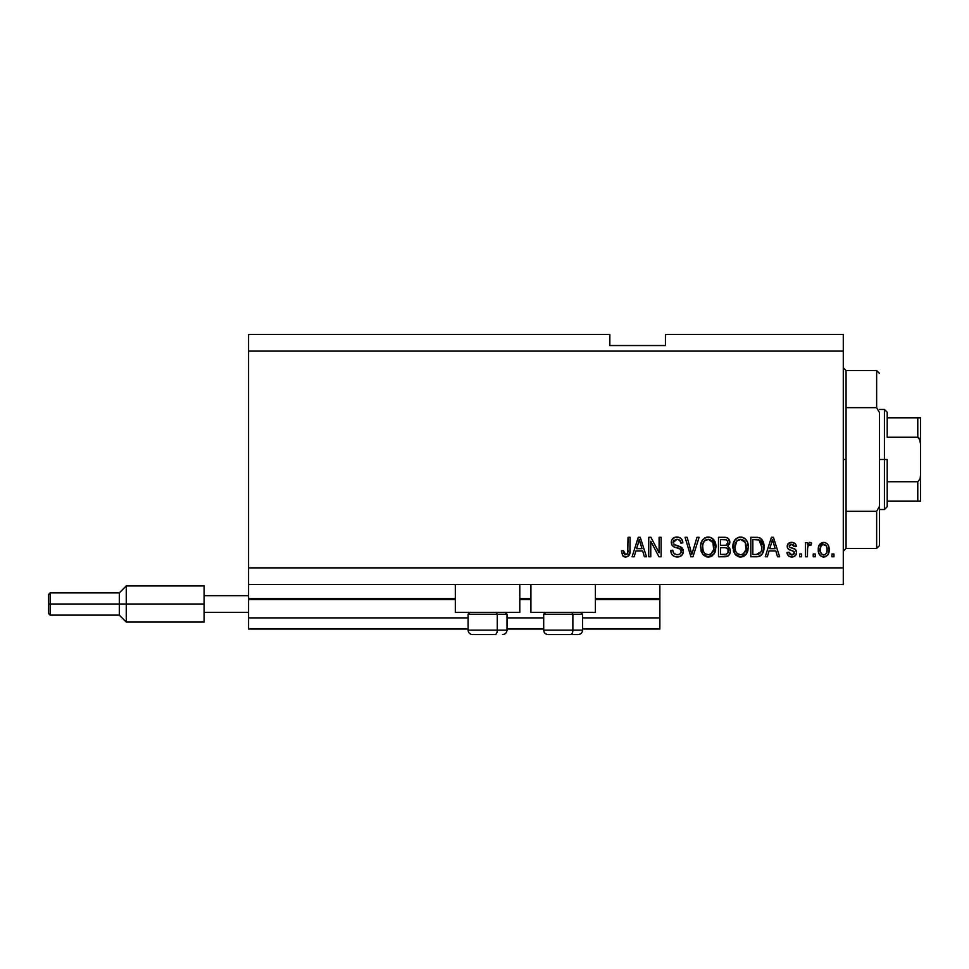 <?xml version="1.0" encoding="UTF-8"?>
<svg xmlns="http://www.w3.org/2000/svg" width="969" height="969" viewBox="0 0 969 969"><rect width="100%" height="100%" fill="white"/><g stroke="black" fill="none" stroke-linecap="round" stroke-linejoin="round"><path stroke-width="1.45" d="M659.865 629.014L582.599 629.014L659.865 629.014L659.865 617.895L582.599 617.895L659.865 617.895L659.865 599.557L595.39 599.557L659.865 599.557L659.865 629.014M543.694 629.014L507.017 629.014L543.694 629.014M468.1 629.014L248.548 629.014L468.1 629.014M543.694 617.895L507.017 617.895L543.694 617.895M468.1 617.895L248.548 617.895L248.548 629.014L248.548 617.895L468.1 617.895M530.915 599.557L519.796 599.557L530.915 599.557M455.321 599.557L248.548 599.557L248.548 617.895L248.548 598.442L455.321 598.442L248.548 598.442L248.548 599.557L455.321 599.557M659.865 598.442L659.865 599.557L659.865 598.442L595.39 598.442L659.865 598.442L659.865 584.549L659.865 598.442M530.915 598.442L519.796 598.442L530.915 598.442M248.548 584.549L248.548 598.442L248.548 584.549L843.284 584.549L248.548 584.549L248.548 567.87L843.284 567.87L843.284 351.105L248.548 351.105L248.548 584.549M455.321 612.335L455.321 584.549L455.321 612.335L519.796 612.335L519.796 584.549L519.796 612.335L455.321 612.335M595.39 612.335L595.39 584.549L595.39 612.335L530.915 612.335L595.39 612.335M530.915 584.549L530.915 612.335L530.915 584.549M248.548 334.426L609.84 334.426L248.548 334.426L248.548 351.105L843.284 351.105L843.284 334.426L665.424 334.426L843.284 334.426L843.284 567.87L248.548 567.87L248.548 334.426M650.768 556.763L650.768 541.271L650.768 556.763L648.745 556.763L648.745 537.298L650.902 537.298L659.102 552.814L659.102 537.298L661.124 537.298L661.124 556.763L658.968 556.763L650.768 541.271L658.968 556.763L661.124 556.763L661.124 537.298L659.102 537.298L659.102 552.814L650.902 537.298L648.745 537.298L648.745 556.763L650.768 556.763L648.745 556.763L648.745 537.298L650.902 537.298M683.351 550.973L682.346 554.656L679.548 556.691L674.678 556.594L671.711 554.171L670.73 550.44L672.752 550.186L673.77 553.154L676.507 554.668L679.535 554.329L681.28 552.124L680.359 549.193L673.6 546.649L671.602 544.384L671.614 540.242L674.727 537.359L679.184 537.407L681.788 539.321L682.854 542.858L680.832 543.112L679.754 540.314L676.943 539.321L673.879 540.52L673.285 542.955L674.581 544.893L681.619 547.449L683.363 551.349L680.359 546.698L673.891 544.396L673.261 542.434L676.943 539.321C679.354 539.418 680.65 540.678 680.832 543.112L682.854 542.858C682.576 539.164 680.577 537.226 676.883 537.056C673.407 537.177 671.529 538.958 671.238 542.386C671.565 545.426 673.31 547.206 676.483 547.727C679.112 547.921 680.735 549.144 681.34 551.409C681.062 553.65 679.741 554.752 677.404 554.74C674.557 554.559 673.007 553.045 672.752 550.186L670.73 550.44C670.972 554.571 673.14 556.751 677.234 557.005L677.234 557.005C680.953 556.909 683 555.019 683.363 551.349L683.339 551.93M692.678 551.422L697.002 537.298L699.109 537.298L692.98 556.763L690.885 556.763L685.071 537.298L687.154 537.298L691.83 554.486L697.002 537.298L699.109 537.298L697.002 537.298L691.83 554.486L687.154 537.298L685.071 537.298L690.885 556.763L692.98 556.763L690.885 556.763L685.071 537.298L687.154 537.298L691.394 552.73M708.666 556.993L703.615 555.237L701.277 551.627L700.623 545.486L702.234 540.399L705.626 537.541L709.138 537.105L712.481 538.473L715.11 542.107L715.958 547.049L714.904 552.451L712.203 555.806L708.242 557.005L713.971 554.038L715.958 547.049C716.103 541.392 713.535 538.061 708.254 537.056C702.876 538.086 700.308 541.501 700.539 547.291L702.513 553.965L707.83 556.993M741.006 556.993L735.956 555.237L733.618 551.627L732.964 545.486L734.575 540.399L737.966 537.541L741.479 537.105L744.822 538.473L747.45 542.107L748.298 547.049L747.244 552.451L744.531 555.806L740.582 557.005L746.312 554.038L748.298 547.049C748.431 541.392 745.876 538.061 740.595 537.056C735.217 538.086 732.649 541.501 732.879 547.291L734.853 553.965L740.159 556.993M815.244 553.977L815.244 556.763L813.221 556.763L813.221 553.977L815.244 553.977L813.221 553.977L813.221 556.763L815.244 556.763L813.221 556.763L813.221 553.977L815.244 553.977L815.244 556.763L815.244 553.977M824.038 557.005L823.711 557.005C827.599 556.242 829.403 553.759 829.137 549.532L828.035 554.559L824.994 556.86L821.252 556.376L818.866 553.469L818.72 546.298L820.234 543.754L822.439 542.507L824.958 542.507L827.138 543.73L828.531 545.813L829.137 549.532C829.307 545.474 827.502 543.076 823.711 542.361C819.871 543.088 818.054 545.535 818.272 549.689C818.066 553.82 819.883 556.267 823.711 557.005L823.384 557.005M626.773 556.896L622.897 555.976L621.456 550.949L623.479 550.695L623.963 553.565L625.114 554.643L627.646 553.578L628.033 537.298L630.056 537.298L629.911 552.742L628.687 555.806L625.659 557.005C628.978 556.351 630.444 554.183 630.056 550.513L630.056 537.298L628.033 537.298L627.767 553.263L625.744 554.74L623.479 550.695L621.456 550.949L622.619 555.637L625.223 556.993M767.327 556.763L769.023 550.949L767.327 556.763L765.219 556.763L771.433 537.298L773.407 537.298L779.621 556.763L777.526 556.763L775.818 550.949L769.023 550.949L775.818 550.949L777.526 556.763L779.621 556.763L773.407 537.298L771.433 537.298L765.219 556.763L767.327 556.763L765.219 556.763L771.433 537.298L773.407 537.298L779.621 556.763L777.526 556.763M791.77 557.005L791.77 557.005C794.737 556.896 796.324 555.382 796.554 552.451L795.803 555.104L793.611 556.751L790.849 556.945L788.391 555.782L786.949 552.463L788.972 552.209L789.832 554.256L791.903 554.995L793.72 554.474L794.532 552.79L794.071 551.506L789.493 549.798L787.603 548.127L787.276 545.547L788.512 543.367L792.545 542.41L795.476 543.997L796.3 546.395L794.277 546.649L793.526 544.953L791.758 544.384L790.086 544.711L789.238 546.286L790.074 547.4L795.307 549.362L796.554 552.451C796.324 549.883 794.846 548.442 792.133 548.091L789.856 547.279L789.226 546.104L791.758 544.384L794.277 546.649L796.3 546.395C795.924 543.754 794.386 542.41 791.685 542.361C788.96 542.398 787.47 543.742 787.203 546.395C787.7 548.938 789.347 550.392 792.157 550.731L794.071 551.506L794.532 552.79L791.903 554.995L788.972 552.209L786.949 552.463C787.312 555.346 788.923 556.86 791.77 557.005L791.31 556.993M801.605 553.977L801.605 556.763L799.582 556.763L799.582 553.977L801.605 553.977L799.582 553.977L799.582 556.763L801.605 556.763L799.582 556.763L799.582 553.977L801.605 553.977L801.605 556.763L801.605 553.977M807.613 547.243L807.407 556.763L805.396 556.763L805.396 542.604L807.407 542.604L807.407 544.869L809.345 542.422L811.707 543.112L810.956 545.135L808.073 545.801L807.407 549.423L807.771 546.528L809.575 544.881L810.956 545.135L811.707 543.112L809.805 542.361L807.407 544.869L807.407 542.604L805.396 542.604L805.396 556.763L807.407 556.763L805.396 556.763L805.396 542.604L807.407 542.604M833.946 553.977L833.946 556.763L831.923 556.763L831.923 553.977L833.946 553.977L831.923 553.977L831.923 556.763L833.946 556.763L831.923 556.763L831.923 553.977L833.946 553.977L833.946 556.763L833.946 553.977M760.641 538.279L763.96 546.928L762.421 553.687L759.151 556.412L750.818 556.763L750.818 537.298L757.867 537.371L760.629 538.267L763.063 541.538L763.96 546.928C764.275 542.785 762.76 539.697 759.393 537.662L750.818 537.298L750.818 556.763L756.559 556.763L750.818 556.763L750.818 537.298M724.473 556.763C728.228 556.727 730.19 554.825 730.36 551.046L729.512 554.413L727.876 556.073L718.477 556.763L718.477 537.298L726.047 537.42L728.325 538.51L729.814 542.797L727.683 546.274L729.754 548.224L730.36 551.046L727.683 546.274L729.851 542.192C729.56 538.958 727.78 537.323 724.509 537.298L718.477 537.298L718.477 556.763L724.473 556.763L718.477 556.763L718.477 537.298L726.047 537.42M634.174 556.763L635.87 550.949L634.174 556.763L632.079 556.763L638.292 537.298L640.255 537.298L646.48 556.763L644.373 556.763L642.677 550.949L635.87 550.949L642.677 550.949L644.373 556.763L646.48 556.763L640.255 537.298L638.292 537.298L632.079 556.763L634.174 556.763L632.079 556.763L638.292 537.298L640.255 537.298L646.48 556.763L644.373 556.763M843.284 584.549L843.284 567.87L843.284 584.549M609.84 345.545L609.84 334.426L609.84 345.545L665.424 345.545L609.84 345.545M665.424 334.426L665.424 345.545L665.424 334.426M621.456 550.949L623.479 550.695L623.515 551.349M623.576 551.991L623.842 553.263M627.258 554.123L627.767 553.275M627.985 551.979L628.033 550.671M628.033 537.298L630.056 537.298L630.02 551.627L629.002 555.407M629.911 552.742L627.827 556.485M623.963 556.703L624.799 556.945M771.796 542.107L772.426 539.333L775.152 548.672L769.689 548.672L771.518 543.015L769.689 548.672L775.152 548.672L772.426 539.333L771.796 542.107M773.323 542.676L773.117 541.974M787.397 554.22L787.119 553.36M786.949 552.463L788.972 552.209L789.275 553.42M791.237 554.934L792.388 554.958M794.483 553.275L794.071 551.506L788.814 549.435M794.532 552.79L792.654 550.876M788.124 548.866L787.676 548.26M787.603 548.127L787.3 547.279M787.276 545.547L787.7 544.36M787.93 543.997L788.512 543.367M789.057 542.979L790.001 542.579M794.883 543.367L796.143 545.559M796.3 546.395L794.277 546.649M794.192 546.177L793.938 545.499M792.642 544.481L790.45 544.554M789.275 545.68L789.856 547.279L792.133 548.091L790.086 547.4M789.226 546.104L789.856 547.279M791.104 547.776L792.133 548.091M792.945 548.345L793.744 548.611M795.307 549.362L796.433 551.264M795.815 555.092L795.21 555.806M794.447 556.376L792.69 556.945M809.805 542.361L811.707 543.112L810.956 545.135L809.575 544.881M807.407 556.763L807.407 549.423M807.892 546.177L809.297 544.905M823.044 556.969L822.439 556.86M820.234 555.6L819.435 554.607M818.502 552.221L818.333 550.973M818.284 550.331L818.296 549.035M818.72 546.286L823.711 542.361M828.265 545.232L828.895 547.025M828.774 552.766L828.338 554.002M828.047 554.547L827.247 555.564M825.467 556.715L824.389 556.969M822.124 544.857L820.937 546.274L820.295 549.677C820.065 546.867 821.179 545.111 823.662 544.384C826.206 545.062 827.356 546.819 827.114 549.677L826.702 546.782M826.981 551.47L827.114 549.677C827.356 552.475 826.242 554.256 823.759 554.995L825.007 554.68M821.409 553.82L820.428 551.446L821.361 553.771M821.446 553.868L823.759 554.995C821.215 554.304 820.053 552.536 820.295 549.677L820.525 551.942M825.842 545.353L822.669 544.566M826.787 547.049L826.048 545.595M826.46 546.225L824.946 544.675M825.019 554.668L826.484 553.093L827.114 550.113M757.867 537.371L756.753 537.311M759.018 537.553L759.72 537.783M756.995 556.751L756.559 556.763C761.84 555.964 764.299 552.681 763.96 546.928L763.935 547.8M763.887 548.672L763.439 551.228M763.378 551.446L763.16 552.1M761.937 554.438L761.38 555.092M760.58 555.758L759.187 556.4M759.151 556.412L758.291 556.618L759.151 556.412M758.17 556.642L757.431 556.727M763.063 541.538L761.646 539.188M761.416 542.979L761.804 544.687M761.925 546.395L761.791 549.157M758.194 554.304L761.162 551.652L756.304 554.486L758.872 554.111M752.84 554.486L752.84 539.576L759.006 539.963L752.84 539.576L752.84 554.486L756.304 554.486L752.84 554.486M760.859 541.756L759.006 539.963L761.925 547.497M733.618 551.64L733.351 550.816M732.964 545.45L733.23 543.706M734.623 540.339L735.083 539.709M735.822 538.921L737.966 537.541M738.826 537.262L739.674 537.105M742.339 537.262L743.986 537.928M744.834 538.485L745.561 539.127M746.518 540.314L747.026 541.199M747.462 542.131L747.68 542.749M748.201 545.293L748.298 547.061M748.056 549.823L747.063 552.827M747.729 551.167L747.256 552.439M746.578 553.65L745.197 555.285M745.173 555.298L743.15 556.557M742.993 556.618L741.551 556.957M739.601 556.945L738.947 556.836M738.887 556.824L735.98 555.249M732.879 547.291L732.903 548.175M743.829 556.254L744.531 555.806M747.911 543.548L747.256 541.647M745.645 539.212L743.974 537.928M740.994 539.345L736.876 540.872L739.238 539.491M745.076 541.913L742.133 539.551L744.107 540.714M736.961 540.799L734.902 547.315C734.587 542.834 736.501 540.169 740.619 539.321L745.427 542.592L746.275 546.988C746.493 551.337 744.592 553.929 740.57 554.74L743.15 554.05L746.045 549.605M745.585 551.155L743.15 554.05M739.274 554.583L737.53 553.723L740.57 554.74C736.658 553.977 734.768 551.506 734.902 547.315L735.568 551.155L734.914 546.625L735.762 542.483M735.301 543.791L735.532 543.04L735.301 543.791M745.924 544.069L744.628 541.271M746.021 549.677L745.258 542.252M746.142 545.159L745.96 544.203M741.903 554.571L742.533 554.365M735.556 551.131L736.949 553.214M737.009 553.287L736.186 552.306M727.562 537.94L728.325 538.51M728.446 538.631L729.451 540.169M729.475 540.205L729.754 541.162M729.718 543.415L729.318 544.505M730.323 550.319L730.335 551.627M730.275 552.233L729.887 553.662M729.5 554.425L728.809 555.346M728.24 552.039L726.471 554.244L727.925 552.972L728.07 549.556L726.496 547.957L724.231 547.667C726.75 547.497 728.119 548.624 728.337 551.058C728.119 548.624 726.75 547.497 724.231 547.667L720.5 547.667L724.231 547.667M726.253 539.83L720.5 539.576L720.5 545.39L726.06 545.208L727.828 542.519L726.06 545.208L720.5 545.39L720.5 539.576L723.807 539.576C726.229 539.273 727.562 540.254 727.828 542.519L727.574 541.114M724.073 545.39L726.459 545.038L727.743 543.379L727.562 541.102L725.975 539.745M725.624 539.685L724.691 539.6M720.5 554.486L720.5 547.667L720.5 554.486L726.471 554.244L720.5 554.486M725.757 554.413L724.509 554.486M727.743 543.379L727.828 542.519M724.533 539.588L723.807 539.576M701.277 551.64L701.011 550.816M700.623 545.45L700.902 543.706M702.283 540.339L702.743 539.709M704.826 537.928L705.626 537.541M706.486 537.262L707.346 537.105M710.011 537.262L711.646 537.928M712.494 538.485L715.958 547.061M715.716 549.823L715.534 550.658M715.388 551.167L714.916 552.439M715.522 550.707L714.722 552.827M714.238 553.65L713.438 554.692M712.167 555.831L710.81 556.557M710.652 556.618L709.223 556.957M707.261 556.945L706.619 556.836M706.546 556.824L703.639 555.249M709.914 556.836L710.713 556.594M711.488 556.254L712.203 555.806M715.934 546.165L715.74 544.421M715.57 543.548L714.916 541.647M713.305 539.212L711.634 537.928M708.654 539.345L704.536 540.872L705.626 540.012M712.736 541.913L709.793 539.551L711.767 540.714M702.913 543.972L702.561 547.315C702.246 542.834 704.16 540.169 708.278 539.321L713.087 542.592L713.935 546.988C714.153 551.337 712.251 553.929 708.23 554.74L710.81 554.05L713.705 549.605M713.245 551.155L710.81 554.05M706.934 554.583L705.19 553.723L708.23 554.74C704.318 553.977 702.428 551.506 702.561 547.315L703.228 551.155L702.61 545.935M703.421 542.483L702.682 545.244M704.62 540.799L702.973 543.754M713.584 544.069L712.288 541.271M713.681 549.677L712.918 542.252M713.802 545.159L713.62 544.203M709.562 554.571L710.192 554.365M703.215 551.131L704.608 553.214M704.669 553.287L703.845 552.306M692.98 556.763L699.109 537.298L692.98 556.763M691.83 554.486L691.612 553.602M672.522 555.225L671.747 554.232M670.839 551.724L670.73 550.44L672.752 550.186L672.874 551.082M673.298 552.427L673.758 553.129M676.507 554.668L678.13 554.692M679.257 554.438L680.153 553.941M681.328 551.773L681.316 550.986M680.916 549.811L680.359 549.205M680.093 548.999L678.881 548.442M672.837 546.104L672.244 545.462M673.734 537.807L674.497 537.444M674.775 537.347L675.793 537.129M678.07 537.141L679.16 537.395M679.208 537.407L680.371 537.977M681.776 539.321L682.745 541.695M682.854 542.858L680.795 542.737M676.265 539.358L679.136 539.83M673.322 541.756L673.261 542.422M673.588 543.96L673.285 542.955M675.005 545.087L675.865 545.39M675.999 545.438L675.357 545.22M677.864 545.91L678.7 546.141M681.498 547.364L682.115 547.909M682.975 549.241L683.181 549.859M683.254 552.512L682.915 553.614M682.915 553.65L682.346 554.656M682.346 554.668L681.74 555.394M681.582 555.54L680.638 556.218M682.43 540.569L681.183 538.607M672.183 545.402L672.777 546.056M675.623 554.438L674.799 554.038M659.102 537.298L661.124 537.298L661.124 556.763L658.968 556.763M638.644 542.107L639.274 539.333L642.011 548.672L636.536 548.672L638.365 543.015L636.536 548.672L642.011 548.672L639.794 541.332M640.182 542.676L639.976 541.974M639.274 539.333L638.886 541.187M772.668 540.339L772.426 539.333M824.098 544.408L823.226 544.408M820.331 548.805L820.331 550.562M822.1 554.462L822.887 554.862M823.323 554.958L824.195 554.958M760.423 552.972L761.525 550.501M761.658 549.908L761.84 548.708M761.828 544.917L761.586 543.548M761.246 542.519L760.508 541.223M759.841 540.496L758.679 539.842M758.339 539.757L756.256 539.576M740.619 539.321L739.928 539.37M736.876 540.872L736.04 541.962M739.916 554.692L741.249 554.692M746.215 548.345L746.166 545.305M708.278 539.321L707.588 539.37M706.898 539.491L706.244 539.709M704.536 540.872L703.7 541.962M707.576 554.692L708.908 554.692M713.874 548.345L713.826 545.305M472.63 634.574L495.062 634.574A4.445 2.229 -90 0 0 497.279 630.129L497.279 614.237L496.334 612.335L497.279 614.237L468.1 614.237L497.279 614.237L497.279 630.129L468.209 630.129M469.989 612.335L468.1 614.237L468.1 630.129C468.378 632.818 469.856 634.307 472.545 634.574C469.856 634.307 468.378 632.818 468.1 630.129L507.017 630.129C506.739 632.818 505.261 634.307 502.56 634.574L502.487 634.574M502.56 634.574C505.261 634.307 506.739 632.818 507.017 630.129L507.017 614.237L497.279 614.237L507.017 614.237L505.115 612.335M473.344 634.574L495.062 634.574A4.445 2.229 90 0 0 497.279 630.129L506.908 630.129M548.224 634.574L570.656 634.574A4.445 2.229 -90 0 0 572.873 630.129L572.873 614.237L571.928 612.335L572.873 614.237L543.694 614.237L572.873 614.237L572.873 630.129L543.803 630.129M545.583 612.335L543.694 614.237L543.694 630.129C543.96 632.818 545.45 634.307 548.139 634.574C545.45 634.307 543.96 632.818 543.694 630.129L582.599 630.129L582.599 614.237L572.873 614.237L582.599 614.237L580.71 612.335M548.938 634.574L578.13 634.574C580.855 634.307 582.333 632.818 582.599 630.129C582.333 632.818 580.855 634.307 578.154 634.574M582.502 630.129L572.873 630.129A4.445 2.229 90 0 1 570.656 634.574L578.081 634.574M843.284 367.772L846.07 370.558L846.07 407.646L876.642 407.646L876.642 370.558L846.07 370.558L846.07 459.488L843.284 459.488L846.07 459.488L846.07 548.418L876.642 548.418L876.642 511.329L846.07 511.329L846.07 548.418L843.284 551.204M879.416 373.331L876.642 370.558L876.642 407.646L879.416 412.576L879.416 545.644L879.416 506.399L876.642 511.329L876.642 548.418L879.416 545.644M846.07 407.646L846.07 511.329L876.642 511.329L879.416 506.399L879.416 412.576L876.642 407.646L846.07 407.646M918.685 501.179L887.204 501.179L887.204 459.488L884.418 459.488L884.418 509.512L884.418 459.488L879.416 459.488L884.418 459.488L884.418 409.463L884.418 459.488L887.204 459.488L887.204 506.739L887.204 501.179L920.55 501.179L920.55 474.955L920.114 478.843L917.776 481.726L887.204 481.726L917.776 481.726L917.776 501.179L917.776 481.726L920.114 478.843L920.55 474.955L920.55 501.179M887.204 437.249L887.204 412.237L887.204 437.249L917.776 437.249L919.351 438.315L920.55 444.008L920.55 474.955L920.55 417.796L887.204 417.796L920.55 417.796L920.55 444.008L920.114 440.12L917.776 437.249L917.776 417.796L917.776 437.249L887.204 437.249M920.453 417.796L917.776 417.796M204.084 585.942L204.084 595.669L248.548 595.669L204.084 595.669L204.084 612.335L248.548 612.335L204.084 612.335L204.084 622.074L204.084 585.942L126.261 585.942L119.32 592.883L119.32 604.002L119.32 592.883L50.122 592.883L48.45 594.554L48.45 604.002L50.122 604.002L50.122 592.883L50.122 604.002L119.32 604.002L119.32 615.121L119.32 604.002L126.261 604.002L126.261 585.942L126.261 604.002L204.084 604.002L126.261 604.002L126.261 622.074L126.261 604.002L50.122 604.002L50.122 615.121L50.122 604.002L48.45 604.002L48.45 613.45L48.45 594.736M887.204 506.739L884.418 509.512L879.416 509.512M879.416 409.463L884.418 409.463L887.204 412.237M204.084 622.074L126.261 622.074L119.32 615.121L50.122 615.121L48.45 613.45"/></g></svg>
